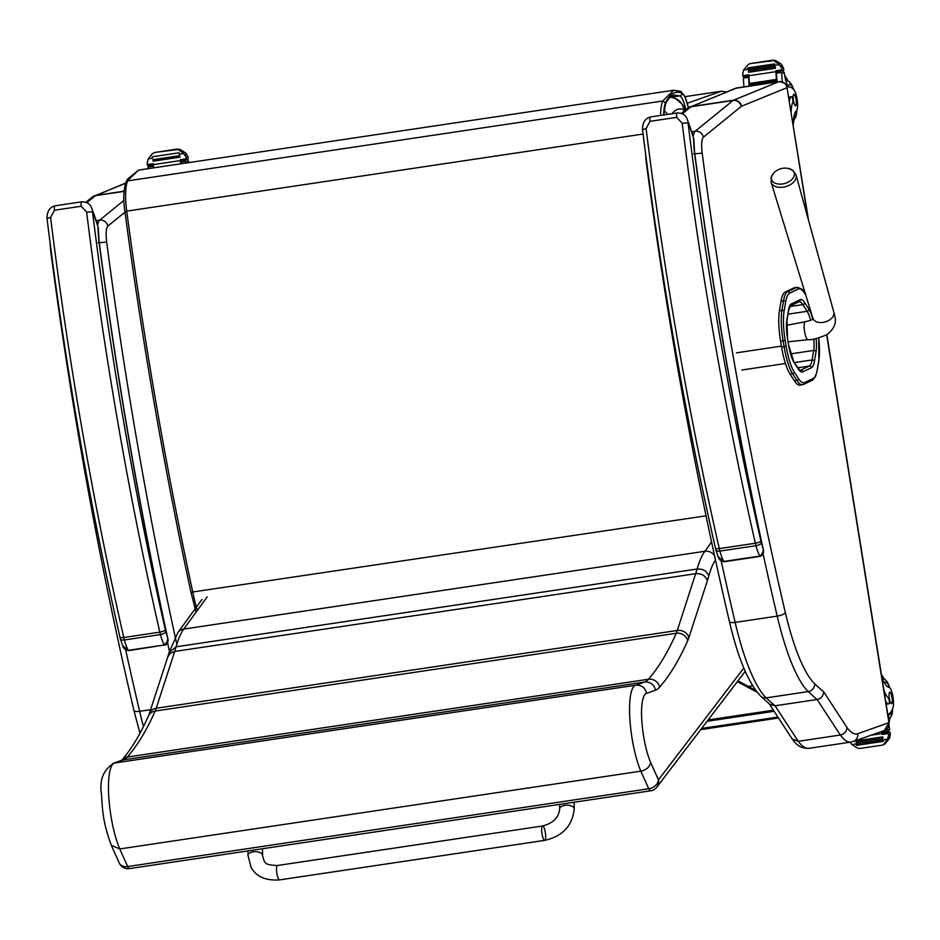 <?xml version="1.0" encoding="UTF-8"?>
<svg xmlns="http://www.w3.org/2000/svg" width="940" height="940" viewBox="0 0 940 940"><rect width="100%" height="100%" fill="white"/><g stroke="black" fill="none" stroke-linecap="round" stroke-linejoin="round"><path stroke-width="1.41" d="M667.482 114.386A14.535 13.266 -155.2 0 0 664.039 110.544M721.579 91.192A4.841 1.151 81.5 0 0 721.52 91.204A4.841 1.151 81.5 0 0 721.474 91.215L726.467 91.979M737.947 680.877L755.678 690.336M757.111 692.216L737.336 681.676M701.628 728.453L777.897 717.079M798.33 289.026A1.739 1.692 -115.5 0 0 796.368 287.57L787.697 291.694A1.739 1.692 64.5 0 1 789.647 293.163L798.33 289.026A42.453 10.105 -98.5 0 1 804.464 293.022L805.756 295.031M780.6 341.197L781.575 347.013L784.089 346.637L783.114 340.832L780.6 341.197A34.51 8.213 -98.5 0 1 779.436 310.682L781.939 310.306A1.739 1.363 9.6 0 1 784.066 311.41L785.664 301.904A42.441 10.105 -98.5 0 1 789.647 293.163L789.647 293.163A1.739 1.692 64.5 0 0 787.685 291.694A44.18 10.516 81.5 0 0 783.549 300.8A1.739 1.363 9.6 0 1 785.664 301.904M805.533 294.326L804.252 292.328C803.759 290.19 801.374 288.533 797.108 287.334A44.192 10.528 81.5 0 0 796.368 287.57L793.854 287.934L785.182 292.07L787.697 291.694M779.436 310.682L781.034 301.176A44.18 10.516 -98.5 0 1 785.182 292.07M818.693 338.059A32.747 7.802 -98.5 0 1 818.834 360.149L817.236 369.655A42.441 10.105 -98.5 0 1 813.253 378.409L804.605 382.545A42.441 10.105 -98.5 0 1 798.507 378.62L794.171 371.887A1.739 1.492 147.2 0 1 792.538 373.697L790.023 374.073L794.347 380.794L796.861 380.418A44.18 10.528 81.5 0 0 802.478 384.742L799.964 385.118A44.18 10.528 -98.5 0 1 794.347 380.794M790.023 374.073A34.498 8.213 -98.5 0 1 781.575 347.013M793.854 287.934A44.192 10.528 -98.5 0 1 794.594 287.711L797.108 287.334M792.244 739.04L793.666 740.849C797.39 746.043 802.455 748.534 808.87 748.346A96.867 23.065 -98.5 0 1 798.248 741.308L792.244 739.04L769.261 703.849M888.899 722.743A7.167 6.956 70.6 0 1 884.399 730.533L889.111 722.59L857.715 733.717A89.7 21.361 -98.5 0 1 846.975 727.513C846.705 731.52 844.484 734.023 840.313 735.033L798.248 741.308L775.065 705.775L769.942 704.424L760.754 696.211A7.167 6.662 133.5 0 0 766.206 697.868A125.925 29.986 -98.5 0 1 735.139 622.409A7.167 2.28 166.8 0 1 729.417 621.493C738.053 658.388 748.499 683.298 760.754 696.211M763.092 553.918A1164.836 277.394 81.5 0 0 777.204 616.135A125.925 29.986 81.5 0 0 808.271 691.593L766.206 697.868A972.912 231.687 -98.5 0 0 775.065 705.775L817.118 699.501L840.313 735.033A96.867 23.065 81.5 0 0 850.935 742.071L853.203 741.507A7.167 6.956 70.6 0 0 857.715 733.717M846.975 727.513L823.628 691.734C823.452 695.882 821.278 698.479 817.118 699.501A972.912 231.687 81.5 0 1 808.271 691.593A7.167 6.662 133.5 0 0 814.627 683.709A118.757 28.282 -98.5 0 1 785.335 612.551A7.167 2.28 166.8 0 1 777.204 616.135L735.139 622.409A1164.836 277.394 -98.5 0 1 721.192 560.933M743.822 668.023L658.458 779.848L650.586 762.34C649.775 766.934 646.52 769.872 640.845 771.164L648.776 788.766A9.682 7.191 -24.2 0 0 658.458 779.848A9.682 9.165 37.4 0 1 656.849 787.109L744.21 672.676A9.682 9.682 0 0 0 745.161 671.172A9.682 8.895 26.1 0 1 744.809 671.783M650.586 762.34A39.562 9.424 -98.5 0 1 641.761 719.84A39.562 9.424 -98.5 0 1 646.614 693.379C645.145 687.657 641.55 684.931 635.804 685.201L114.727 762.986L123.516 759.837A116.243 27.683 81.5 0 0 127.347 757.053A942.385 224.413 81.5 0 0 155.159 711.051A77.491 18.459 81.5 0 0 156.216 708.255A9.682 8.495 -162 0 0 149.272 713.766L148.438 715.975C140.154 734.587 131.306 749.274 121.906 760.002L121.483 760.413M646.614 693.379L655.439 690.218A125.925 29.986 81.5 0 0 659.598 687.199A952.079 226.728 81.5 0 0 687.681 640.727A87.185 20.762 81.5 0 0 688.879 637.59L707.385 580.709C705.435 575.68 701.569 573.33 695.788 573.659L174.711 651.443L176.074 646.814A181.467 43.217 -98.5 0 1 183.77 629.072L207.129 596.923M707.385 580.709L708.784 575.962C706.821 570.991 702.944 568.677 697.151 569.029L176.074 646.814L169.059 652.536L177.86 632.596L201.983 599.414M656.849 787.109L656.849 787.109A9.682 9.682 0 0 1 650.586 790.81L129.497 868.595A9.682 2.303 -98.5 0 1 127.687 866.551L119.768 848.949L111.308 845.366C102.613 821.536 102.566 810.386 101.496 794.511C99.194 779.93 103.435 769.449 114.198 763.08L114.727 762.986A49.256 11.727 -98.5 0 0 108.735 796.098A49.256 11.727 -98.5 0 0 119.768 848.949L640.845 771.164A49.256 11.727 81.5 0 1 629.823 718.313A49.256 11.727 81.5 0 1 635.804 685.201L644.605 682.052A9.682 9.4 70.3 0 1 655.439 690.218M744.21 672.676A9.682 9.165 -142.6 0 0 745.15 671.148M111.343 845.448L119.239 862.991A9.682 7.191 -24.2 0 0 127.687 866.551L648.776 788.766A9.682 2.303 81.5 0 0 650.586 790.81M167.72 657.107L170.34 653.277L174.711 651.443L156.216 708.255L677.293 630.47A9.682 8.495 18 0 1 688.879 637.59M113 763.421L114.198 763.08M793.231 124.973A33.77 8.037 -98.5 0 1 796.556 110.474A10.681 2.538 -98.5 0 0 797.284 100.604A10.681 2.538 -98.5 0 0 793.924 89.911A53.392 12.714 -98.5 0 0 789.341 86.997A12.455 2.961 -98.5 0 1 784.888 76.398A68.644 16.344 -98.5 0 1 784.254 72.615A2.421 2.327 -108.6 0 0 784.218 72.474L782.327 70.77M782.303 81.874A102.965 24.522 -98.5 0 1 781.727 73.496L779.918 71.146M777.039 71.569L776.464 73.179A102.965 24.522 81.5 0 0 777.039 81.921M773.127 60.113L779.272 64.672L781.775 68.432A8.155 1.939 81.5 0 1 781.916 69.865L775.876 70.77A8.155 1.939 81.5 0 1 775.935 71.675A102.965 24.522 81.5 0 0 776.593 81.992M775.935 71.675L748.945 75.705A102.965 24.522 81.5 0 0 749.415 83.507M749.497 84.6A102.965 24.522 81.5 0 0 749.603 86.022M748.945 75.705A8.155 1.939 81.5 0 0 748.886 74.8L742.835 75.705L743.152 76.633L748.945 75.764L748.581 77.338A102.965 24.522 81.5 0 0 749.157 86.081M748.581 77.338L743.611 78.079L743.434 79.219A102.965 24.522 81.5 0 0 743.951 86.868M749.474 83.437L776.275 79.442L749.474 83.437L749.615 84.87L776.405 80.875A102.965 24.522 81.5 0 1 776.311 79.442L776.405 80.875M742.835 75.705A8.155 1.939 81.5 0 0 742.694 74.26L743.669 69.983L748.064 64.696L750.038 63.626L773.103 60.125M772.821 60.219L750.108 63.603L775.312 60.372L781.14 64.014L783.42 67.845A8.155 1.939 81.5 0 0 783.725 69.231L783.725 70.277L782.245 70.794L781.916 69.865M791.151 111.989A27.448 6.533 81.5 0 1 792.749 102.401A3.043 0.729 81.5 0 0 792.702 98.982A3.043 0.729 81.5 0 0 791.633 96.597A3.043 0.729 81.5 0 0 791.598 96.609A23.77 5.664 81.5 0 0 789.365 100.827M788.825 97.502A23.77 5.664 -98.5 0 1 789.647 96.902A3.043 0.729 -98.5 0 1 789.67 96.891A3.043 0.729 -98.5 0 1 789.706 96.891M774.795 65.377L748.076 69.36L774.842 65.389A8.155 1.939 81.5 0 0 774.866 65.33A3.819 0.905 81.5 0 1 774.584 63.92L774.877 65.365M775.206 66.811L748.416 70.805L748.675 72.274L775.477 68.279A8.155 1.939 81.5 0 0 775.206 66.811L775.477 68.279M775.465 68.279L748.675 72.274M774.584 63.92L747.782 67.915L748.04 69.395M743.152 76.633L748.945 75.764M775.876 70.77L776.182 71.699L782.233 70.794M743.611 78.079L746.278 76.163M746.055 76.199L748.839 75.846M793.818 94.317A5.816 1.387 81.5 0 0 793.395 100.392A5.816 1.387 81.5 0 0 795.593 105.797A5.816 1.387 81.5 0 0 796.11 99.852A5.816 1.387 81.5 0 0 793.877 94.306A5.816 1.387 81.5 0 0 793.818 94.317M888.535 718.971A12.455 2.961 -98.5 0 1 889.792 713.131A53.392 12.714 -98.5 0 0 893 707.491A10.681 2.538 -98.5 0 0 892.753 695.694A10.681 2.538 -98.5 0 0 889.111 687.363A33.77 8.037 -98.5 0 1 881.732 676.624M885.727 701.522A23.77 5.664 81.5 0 0 888.758 703.86A23.77 5.664 81.5 0 0 889.005 703.802A3.043 0.729 81.5 0 0 889.287 701.005A3.043 0.729 81.5 0 0 888.277 697.856A27.448 6.533 81.5 0 1 883.941 690.36M871.039 735.233L882.12 733.576A102.965 24.522 -98.5 0 1 881.556 731.532M887.666 732.154L882.825 733.224L882.167 732.06A102.965 24.522 -98.5 0 1 881.979 731.379M882.167 732.06L887.137 731.32L887.09 730.263A102.965 24.522 -98.5 0 1 886.784 729.123M850.101 742.189L851.899 744.574L857.727 748.216L859.982 748.463L882.695 745.068L884.975 743.904L889.369 738.605L890.345 734.328A8.155 1.939 -98.5 0 1 890.204 732.883L889.886 731.955L886.984 732.389M882.12 733.576A8.155 1.939 -98.5 0 1 882.343 734.422L888.394 733.517A8.155 1.939 -98.5 0 1 888.7 734.916L887.501 739.263L883.741 744.327M884.975 743.904L882.672 745.079L859.982 748.463M887.055 704.084A23.77 5.664 -98.5 0 1 886.808 704.154A23.77 5.664 -98.5 0 1 886.138 704.095M882.343 734.422L882.66 733.27A92.296 21.984 -98.5 0 1 882.625 733.106M883.271 741.366A3.819 0.905 -98.5 0 1 883.095 739.921L856.269 743.881L856.469 745.373L883.271 741.366L883.071 739.874A8.155 1.939 -98.5 0 1 883.095 739.921L887.501 739.263M856.293 743.881L883.036 739.898M882.742 736.878L855.941 740.885L856.152 742.365L882.954 738.37L882.742 736.878A8.155 1.939 -98.5 0 1 882.954 738.37M888.394 733.517L888.394 732.483L889.875 731.966L886.972 732.401M887.149 732.295L889.628 729.511A2.421 2.327 -107.5 0 0 889.616 729.37A68.644 16.344 -98.5 0 1 889.029 725.574A12.455 2.961 -98.5 0 1 889.005 725.386M887.137 731.32L885.821 732.777M891.578 703.649A5.816 1.387 81.5 0 0 892.001 697.574A5.816 1.387 81.5 0 0 889.792 692.169A5.816 1.387 81.5 0 0 889.287 698.115A5.816 1.387 81.5 0 0 891.508 703.661A5.816 1.387 81.5 0 0 891.578 703.649M186.238 162.996A102.965 24.522 -98.5 0 1 186.202 162.397L184.393 160.035M181.514 160.47L180.938 162.068A102.965 24.522 81.5 0 0 181.032 163.783M177.296 149.108L154.513 152.527L177.589 149.013L183.746 153.561L186.249 157.321A8.155 1.939 81.5 0 1 186.402 158.766L180.351 159.671A8.155 1.939 81.5 0 1 180.41 160.576A102.965 24.522 81.5 0 0 180.586 163.842M180.41 160.576L153.42 164.606A102.965 24.522 81.5 0 0 153.596 167.872M153.42 164.606A8.155 1.939 81.5 0 0 153.361 163.689L147.31 164.594L147.627 165.522L153.432 164.665L153.055 166.227A102.965 24.522 81.5 0 0 153.15 167.943M153.055 166.227L148.085 166.979L147.909 168.107A102.965 24.522 81.5 0 0 147.944 168.718M188.905 162.608A68.644 16.344 -98.5 0 1 188.729 161.504A2.421 2.327 -108.6 0 0 188.705 161.375L186.802 159.659M147.31 164.594A8.155 1.939 81.5 0 0 147.169 163.161L148.156 158.883L152.538 153.584L154.83 152.421L179.799 149.272L185.615 152.903L187.906 156.745A8.155 1.939 81.5 0 0 188.2 158.132L188.2 159.166L186.719 159.683L180.656 160.599L186.708 159.694L186.402 158.766M179.27 154.266L179.352 154.254A8.155 1.939 81.5 0 0 179.352 154.219A3.819 0.905 81.5 0 1 179.058 152.809L179.317 154.289M179.693 155.699L179.951 157.168A8.155 1.939 81.5 0 0 179.693 155.699L152.891 159.706L153.161 161.175L179.951 157.168L153.161 161.175M179.058 152.809L152.257 156.816L152.515 158.284M147.627 165.522L153.432 164.653M180.351 159.671L180.656 160.599M148.085 166.979L150.753 165.064M150.529 165.088L153.326 164.735M247.996 855.388A7.261 3.737 180 0 1 253.248 851.805A7.261 3.737 180 0 1 262.53 855.4C264.822 863.073 263.799 864.941 277.453 865.505L542.603 825.978A7.261 1.739 81.5 0 0 541.722 831.43A7.261 1.739 81.5 0 0 543.673 839.397A7.261 1.739 81.5 0 0 544.742 840.36A7.261 1.739 81.5 0 0 545.388 832.911A7.261 1.739 81.5 0 0 542.603 825.978A7.261 1.739 81.5 0 0 541.722 831.43A7.261 1.739 81.5 0 0 543.673 839.397A7.261 1.739 81.5 0 0 544.742 840.36L279.591 879.887C265.762 880.851 256.256 876.679 251.097 867.385L247.996 855.388L248.007 850.911M781.892 184.04A11.774 7.555 163.8 0 1 773.479 182.184A11.774 7.555 163.8 0 1 773.726 173.007L771.223 177.049L771.129 182.29A12.996 8.331 -16.2 0 0 782.491 187.26A12.996 8.331 -16.2 0 0 796.086 175.028L793.184 170.657L788.918 168.589A11.774 7.555 163.8 0 1 793.807 176.791A11.774 7.555 163.8 0 1 781.892 184.04M694.578 152.045L694.578 152.045C712.215 287.229 735.033 419.358 763.033 548.455L762.422 546.351C764.114 549.7 763.268 552.943 759.896 556.069L723.835 561.45L718.136 556.644C718.724 559.406 720.733 561.098 724.188 561.744L723.835 561.45A25.662 6.11 -98.5 0 1 719.899 551.075A19.376 4.618 -98.5 0 1 719.288 548.607A4.841 1.433 167.1 0 1 715.434 548.067C684.602 412.589 660.291 273.082 642.525 129.544L646.121 128.604L649.963 121.342L676.718 117.347L682.182 123.222A1034.082 246.257 81.5 0 0 755.349 543.226A19.376 4.618 81.5 0 0 755.96 545.694A4.841 2.045 -15.1 0 0 761.33 542.756A14.535 3.454 -98.5 0 1 760.871 540.911A4.841 1.433 167.1 0 1 755.349 543.226L719.288 548.607A1034.082 246.257 -98.5 0 1 646.121 128.604M642.678 129.638L642.525 129.544C642.514 122.588 645.169 118.381 650.468 116.924L650.468 116.924A4.841 1.151 81.5 0 0 649.963 121.342M760.871 540.911A1029.23 245.105 -98.5 0 1 688.045 122.87L682.182 123.222M761.33 542.756A20.821 4.958 -98.5 0 0 762.422 546.351A1167.257 277.97 81.5 0 1 694.39 151.681A41.043 9.776 81.5 0 1 693.579 138.039A4.841 2.397 -0.5 0 1 693.767 138.685L687.457 119.909C686.094 115.291 682.687 112.965 677.211 112.941A4.841 1.151 81.5 0 0 677.223 112.929A4.841 1.151 81.5 0 0 677.211 112.929A4.841 1.151 81.5 0 0 676.718 117.347M693.767 138.685L694.519 151.552M99.052 240.946L99.052 240.946C116.701 376.118 139.508 508.258 167.508 637.343L166.897 635.24C168.589 638.589 167.743 641.832 164.371 644.957L128.322 650.339L122.611 645.545C123.199 648.295 125.208 649.998 128.662 650.633L128.322 650.339A25.662 6.11 -98.5 0 1 124.374 639.964A19.376 4.618 -98.5 0 1 123.775 637.508A4.841 1.433 167.1 0 1 119.909 636.956C89.077 501.478 64.766 361.971 47 218.433L50.596 217.504L54.45 210.243L81.192 206.248L86.656 212.123A1034.082 246.257 81.5 0 0 159.824 632.127A19.376 4.618 81.5 0 0 160.434 634.582A4.841 2.045 -15.1 0 0 165.804 631.645A14.535 3.454 -98.5 0 1 165.346 629.8A4.841 1.433 167.1 0 1 159.824 632.127L123.775 637.508A1034.082 246.257 -98.5 0 1 50.596 217.504M47.153 218.538L47 218.433C47 211.488 49.644 207.282 54.943 205.825L54.943 205.825A4.841 1.151 81.5 0 0 54.45 210.243M165.346 629.8A1029.23 245.105 -98.5 0 1 92.519 211.77L86.656 212.123M165.804 631.645A20.821 4.958 -98.5 0 0 166.897 635.24A1167.257 277.97 81.5 0 1 98.865 240.57A41.043 9.776 81.5 0 1 98.054 226.928A4.841 2.397 -0.5 0 1 98.242 227.574L91.932 208.809C90.569 204.18 87.162 201.853 81.698 201.83A4.841 1.151 81.5 0 0 81.698 201.83L81.698 201.83A4.841 1.151 81.5 0 0 81.192 206.248M98.242 227.574A4.841 2.397 -0.5 0 1 98.242 227.586L99.006 240.44M706.022 515.825L190.949 592.247C164.183 468.202 142.175 341.291 124.926 211.524L124.996 211.547M752.599 685.73L748.264 686.376L752.587 685.707M778.496 718.007L700.746 729.616M675.555 98.547A14.535 13.959 113.8 0 1 683.85 109.839A4.782 1.14 -98.5 0 1 684.543 110.779M670.502 96.961L675.743 98.63A14.535 13.959 113.8 0 1 675.754 98.63L682.64 104.657L685.072 110.344M672.065 113.705C675.484 109.216 679.409 107.924 683.85 109.839M726.561 91.944L721.52 91.204L684.966 96.656L721.474 91.215L687.328 103.212M707.103 721.286L774.114 711.286M708.125 719.946L773.409 710.205M800.105 299.684A1.939 1.88 64.5 0 1 799.082 301.716A29.669 7.062 -98.5 0 1 802.831 304.619A1.939 1.668 -32.8 0 0 804.652 302.621A31.607 7.532 81.5 0 0 800.105 299.684L791.433 303.832A1.939 1.88 64.5 0 1 790.399 305.864L788.519 310.952L786.921 320.458L787.602 339.187M789.835 306.569L802.831 304.619L807.131 311.305A1.939 1.668 -32.8 0 0 808.952 309.307L804.652 302.621M787.979 314.171L807.131 311.305A19.963 4.759 -98.5 0 1 810.621 320.364M812.771 319.177A21.902 5.217 81.5 0 0 808.952 309.307M791.433 303.832A31.596 7.52 81.5 0 0 788.472 310.353A1.939 1.516 9.5 0 1 788.519 310.952M788.472 310.353L786.874 319.859A1.939 1.516 9.5 0 1 786.921 320.458M813.793 339.011A19.963 4.759 -98.5 0 1 813.676 350.444A1.939 1.516 9.5 0 1 816.038 351.666A21.902 5.217 81.5 0 0 816.12 338.612M786.874 319.859A21.914 5.217 81.5 0 0 787.614 339.246L788.578 344.992M790.622 353.887L813.676 350.444L812.078 359.95A1.939 1.516 9.5 0 1 814.44 361.171L816.038 351.666M787.614 339.246L788.59 345.051L793.712 361.454L798.072 368.221A1.939 1.668 -32.8 0 1 798.307 368.997A30.914 7.367 81.5 0 0 802.748 371.864L811.479 367.693A31.596 7.52 81.5 0 0 814.44 361.171M794.441 362.582L812.078 359.95A29.657 7.062 -98.5 0 1 809.293 366.06A1.939 1.88 64.5 0 1 811.479 367.693M788.59 345.051A21.902 5.217 81.5 0 0 793.948 362.229A1.939 1.668 -32.8 0 0 793.712 361.454M797.79 367.775L809.293 366.06L800.575 370.231A1.939 1.88 64.5 0 1 802.748 371.864M793.948 362.229L798.307 368.997M799.964 370.325L800.575 370.231A28.987 6.897 -98.5 0 1 800.105 370.384L798.072 368.221M794.171 371.887A32.759 7.802 -98.5 0 1 786.145 346.202L785.182 340.386A32.759 7.802 -98.5 0 1 784.066 311.41M781.034 301.176L783.549 300.8L781.939 310.306A34.51 8.213 81.5 0 0 783.114 340.832L785.182 340.386M818.834 360.149A1.739 1.363 9.5 0 1 818.881 360.69L818.74 338.036M817.236 369.655A1.739 1.363 9.5 0 1 817.283 370.196L818.881 360.69M813.253 378.409A1.739 1.692 64.5 0 1 812.336 380.242L815.462 376.658L817.283 370.196M804.252 292.328A1.739 1.492 147.4 0 1 804.464 293.022M804.605 382.545A1.739 1.692 64.5 0 1 803.677 384.378L812.336 380.242M798.507 378.62A1.739 1.492 147.2 0 1 796.861 380.418L792.538 373.697A34.498 8.213 81.5 0 1 784.089 346.637L786.145 346.202M741.836 370.007L785.452 363.498M781.422 346.12L736.478 352.829M646.544 161.163L646.144 161.398C666.977 319.976 694.731 473.337 729.417 621.493M682.323 113.799L690.971 106.761A7.167 6.897 -129.1 0 0 687.739 108.182L681.347 113.376M785.335 612.551A1157.669 275.69 -98.5 0 1 702.204 153.161A17.049 4.066 -98.5 0 1 703.343 137.228L741.202 106.443A7.167 6.897 -129.1 0 0 733.036 100.486L690.971 106.761A24.217 5.769 -98.5 0 1 691.405 106.502A7.167 6.956 -112.2 0 0 688.703 107.524M741.202 106.443A17.049 4.066 -98.5 0 1 741.507 106.255A7.167 6.956 -112.2 0 0 733.47 100.216L691.405 106.502L736.913 87.925A7.167 6.956 -112.2 0 0 735.362 88.348L687.739 108.182M741.507 106.255L787.015 87.679A7.167 6.956 -112.2 0 0 778.978 81.651L736.913 87.925A7.261 1.727 -98.5 0 1 737.019 87.902A7.261 1.727 -98.5 0 1 737.113 87.89M703.343 137.228A7.167 6.897 -129.1 0 0 695.177 131.271A24.217 5.769 81.5 0 0 693.285 135.865M779.19 81.615A7.261 1.727 81.5 0 0 779.072 81.615A7.261 1.727 81.5 0 0 778.978 81.651L733.47 100.216A24.217 5.769 81.5 0 0 733.036 100.486L695.177 131.271L691.793 131.776M823.628 691.734A965.732 229.983 -98.5 0 1 814.627 683.709M702.204 153.161L693.556 153.901M787.015 87.679L808.506 220.183M787.05 87.773L808 218.362M826.695 334.863L888.911 722.649M143.491 726.526A125.925 29.986 -98.5 0 1 139.613 711.31A7.167 2.28 166.8 0 1 133.891 710.382L139.978 733.27M51.019 250.064L50.619 250.299C71.452 408.865 99.217 562.226 133.891 710.382M150.612 709.665L139.613 711.31A1164.836 277.394 -98.5 0 1 125.666 649.834M86.797 202.699L95.445 195.649A7.167 6.897 -129.1 0 0 92.214 197.083L85.834 202.264M124.033 191.384L95.445 195.649A24.217 5.769 -98.5 0 1 95.892 195.391A7.167 6.956 -112.2 0 0 93.177 196.425M124.056 191.184L95.892 195.391L125.49 183.312M96.268 220.665L99.652 220.172A24.217 5.769 81.5 0 0 97.76 224.754M123.939 200.408L99.652 220.172A7.167 6.897 50.9 0 1 107.818 226.129L125.008 212.146M167.567 642.819A1164.836 277.394 81.5 0 0 169.423 651.255M98.03 242.802L106.678 242.062A17.049 4.066 -98.5 0 1 107.818 226.129M176.814 644.252A1157.669 275.69 -98.5 0 1 106.678 242.062M708.784 575.962A171.785 40.913 -98.5 0 1 715.469 560.005M711.568 542.039L704.847 551.287A181.467 43.217 81.5 0 0 697.151 569.029L677.293 630.47A77.491 18.459 -98.5 0 1 676.236 633.266A9.682 8.812 23.9 0 1 687.681 640.727M148.438 715.975A9.682 8.812 -156.1 0 1 155.159 711.051L676.236 633.266A942.385 224.413 -98.5 0 1 648.436 679.268A9.682 9.224 41.1 0 1 659.598 687.199M121.906 760.002A9.682 9.224 -138.9 0 1 127.347 757.053L648.436 679.268A116.243 27.683 -98.5 0 1 644.605 682.052L123.516 759.837A9.682 9.4 -109.7 0 0 121.789 760.272L113.388 763.28M177.86 632.596A9.682 9.142 -144 0 1 183.77 629.072L704.847 551.287A9.682 9.142 36 0 1 714.471 555.458M781.422 72.439L776.464 73.179M779.601 71.252L776.722 71.687M781.727 73.496L784.254 72.615M774.09 60.806L775.312 60.372M747.97 69.349L743.669 69.983M779.272 64.672L774.866 65.33M781.775 68.432L783.42 67.845M780.635 65.988L782.315 65.4M782.221 70.794L776.193 71.699M793.337 122.212A25.18 5.992 81.5 0 0 793.654 120.649M787.685 80.675A25.18 5.992 81.5 0 0 784.959 76.81M788.331 86.398A16.274 3.877 -98.5 0 1 793.572 89.5M796.709 110.321A16.274 3.877 -98.5 0 1 794.805 116.478A16.274 3.877 -98.5 0 1 794.006 116.419M882.848 733.224L885.739 732.789M888.382 737.571L890.051 736.972M851.899 744.574L856.211 743.928M888.7 734.916L890.345 734.328M882.355 733.388L888.394 732.483M887.09 730.263L889.616 729.37M881.52 675.273A25.18 5.992 -98.5 0 1 883.6 678.539M889.569 718.513A25.18 5.992 -98.5 0 1 888.899 721.297M884.681 683.157A16.274 3.877 -98.5 0 1 889.545 687.516M892.601 708.69A16.274 3.877 -98.5 0 1 890.721 714.341A16.274 3.877 -98.5 0 1 889.287 713.812M185.909 161.328L180.938 162.068M184.087 160.141L181.197 160.576M186.202 162.397L188.729 161.504M178.565 149.695L179.799 149.272M152.445 158.237L148.156 158.883M183.746 153.561L179.352 154.219M186.249 157.321L187.906 156.745M185.109 154.888L186.79 154.301M277.453 865.505A7.261 1.739 81.5 0 0 276.583 870.969A7.261 1.739 81.5 0 0 278.522 878.923A7.261 1.739 81.5 0 0 279.591 879.887M542.603 825.978C553.12 823.217 558.818 817.53 559.664 808.929A7.261 3.737 0 0 1 564.905 805.345A7.261 3.737 0 0 1 573.905 807.895A7.261 3.737 0 0 1 574.199 808.929C572.401 825.837 562.578 836.318 544.742 840.36M832.452 317.379A10.892 6.991 163.8 0 1 822.43 322.467A10.892 6.991 163.8 0 1 812.9 318.296L813.253 318.695C813.406 319.389 810.75 320.399 805.286 321.738L805.286 321.738A9.083 2.162 -98.5 0 1 805.31 321.738A9.083 2.162 -98.5 0 0 804.241 324.089A9.083 2.162 -98.5 0 0 805.098 334.076A9.083 2.162 -98.5 0 0 807.965 339.704A9.083 2.162 -98.5 0 1 807.965 339.704L807.965 339.704C812.054 340.022 818.482 338.294 827.27 334.499C836.823 326.262 836.306 320.458 833.827 312.197A10.892 6.991 163.8 0 1 832.452 317.379M715.434 548.067L715.939 550.088A4.841 2.045 -15.1 0 0 719.899 551.075L755.96 545.694A25.662 6.11 81.5 0 0 759.896 556.069L760.26 556.363M119.909 636.956L120.414 638.989A4.841 2.045 -15.1 0 0 124.374 639.964L160.434 634.582A25.662 6.11 81.5 0 0 164.371 644.957L128.662 650.644M197.318 610.424A70.747 16.849 -98.5 0 1 192.841 592.423C166.051 468.179 144.008 341.079 126.724 211.124L124.926 211.524C123.07 200.173 123.434 190.35 126.007 182.054L138.603 170.105L127.535 179.117L126.007 182.066M643.077 134.044L126.724 211.124A34.063 8.107 -98.5 0 1 127.652 180.88L662.724 101.003A34.063 8.107 81.5 0 0 660.679 115.409M138.603 170.105L673.686 90.24L662.724 101.003L665.555 102.871C669.985 93.612 675.449 90.369 681.958 93.154A2.397 2.303 113.8 0 1 679.925 95.904A19.317 4.594 -98.5 0 1 685.824 109.745M680.478 91.239A2.397 2.303 113.8 0 1 681.958 93.154A21.749 5.182 -98.5 0 1 688.374 107.712A21.714 5.17 81.5 0 0 681.97 93.189C675.437 90.428 669.962 93.694 665.52 103.001L665.391 104.375C667.729 99.064 670.737 95.951 674.403 95.034L679.925 95.904L671.43 97.173M665.52 103.001A31.619 7.532 81.5 0 0 663.675 114.962M663.664 114.962A31.655 7.543 -98.5 0 1 665.555 102.871M673.686 90.24L680.63 91.309A2.397 2.303 113.8 0 1 680.63 91.309L684.814 96.338L688.444 107.665M778.508 718.019L700.723 729.64M799.082 301.716L790.399 305.864M803.677 384.378L802.478 384.742M645.545 153.525L646.144 161.398M787.25 87.667C787.215 84.541 784.489 82.52 779.072 81.615L735.362 88.348M808.87 748.346L850.935 742.071M826.883 334.746L889.111 722.578M884.399 730.533L853.203 741.507M50.02 242.414L50.619 250.299M125.584 183.065L92.214 197.083M167.743 657.013L169.094 652.419M149.272 713.766L167.778 656.907M119.239 862.991A9.682 9.682 0 0 0 129.497 868.595M784.7 75.306L788.061 80.852M793.959 120.367L793.254 124.198M793.431 120.825L796.215 116.172L796.932 109.968M793.948 89.935L791.468 84.259L789.201 81.592L785.711 80.182M888.758 703.86L886.808 704.154M881.32 674.004L883.976 678.715M889.875 718.231L889.076 722.378M888.57 719.206L890.791 717.138L892.13 714.036L892.847 707.961M889.863 687.786L887.395 682.123L885.127 679.456L882.308 678.139M262.53 855.4L262.53 848.738M559.664 804.382L559.664 808.929M574.199 802.22L574.199 808.929M833.827 312.197L796.086 175.028M812.9 318.296L771.129 182.29M788.918 168.589A15.745 15.745 0 0 0 773.726 173.007M788.096 341.808L807.965 339.704M786.522 325.369L805.286 321.738M715.939 550.088L718.136 556.656M724.188 561.744L760.237 556.363C763.339 555.058 764.267 552.414 763.033 548.455M650.468 116.924L677.223 112.929M693.25 135.76L687.504 120.026M120.414 638.989L122.611 645.557M167.508 637.343C168.742 641.315 167.814 643.947 164.723 645.251M54.943 205.825L81.698 201.83M97.725 224.648L91.979 208.915M190.949 592.247L196.025 612.198M665.402 104.352L663.781 114.938"/></g></svg>
